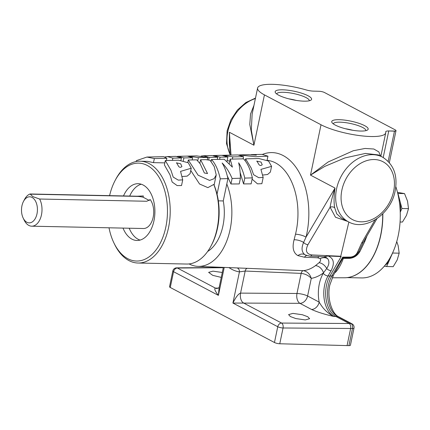 <?xml version="1.0" encoding="UTF-8"?>
<svg xmlns="http://www.w3.org/2000/svg" width="430" height="430" viewBox="0 0 430 430"><rect width="100%" height="100%" fill="white"/><g stroke="black" fill="none" stroke-linecap="round" stroke-linejoin="round"><path stroke-width="0.64" d="M176.94 163.422L176.418 162.83L180.702 163.808L181.906 166.56C180.691 167.571 179.611 167.544 178.67 166.48L176.94 163.422M257.253 161.691L256.726 161.105L261.01 162.051L262.236 164.738C261.031 165.717 259.957 165.695 259 164.668L257.253 161.691M188.286 160.008L196.714 159.842L200.235 163.851L204.352 172.984L207.54 173.559L200.59 159.756L205.787 159.643L210.087 160.277L214.231 166.577L216.225 174.935L214.108 178.676L209.593 180.423L198.101 175.187L188.286 160.008L187.77 162.47L188.281 160.019M252.109 179.165L257.446 183.83L261.865 183.701L263.171 177.45L258.731 177.681L253.598 174.73L251.26 168.168L245.6 158.853L258.898 158.525L268.578 161.051L271.577 166.351L260.924 169.388L263.171 177.45M262.493 175.064L267.578 174.499L270.384 172.064L271.577 166.351M191.237 168.232L180.557 171.382L182.718 179.88L178.273 180.122L173.199 177.09L170.957 170.248L165.303 160.541L178.6 160.213L188.286 162.782L191.237 168.232L190.098 173.666L187.163 176.133L181.895 176.526M182.718 179.88L181.53 185.55L177.133 185.572L172.156 182.035L170.011 174.859L164.389 164.91L165.303 160.541M239.709 154.897L248.432 154.692L256.334 155.149L251.254 154.628L262.058 154.381L267.922 156.16L255.694 156.708L238.741 154.967M282.628 89.806A18.603 4.316 11.8 0 0 275.485 92.799A18.603 4.316 11.8 0 0 304.128 101.163A18.603 4.316 11.8 0 0 310.852 100.19A18.603 4.316 11.8 0 0 303.897 93.96A18.603 4.316 11.8 0 0 282.628 89.806M309.267 100.781A16.636 3.859 11.8 0 0 300.753 95.433A16.636 3.859 11.8 0 0 283.375 92.289A16.636 3.859 11.8 0 0 276.7 93.977M339.206 119.691A18.603 4.316 11.8 0 0 332.057 122.679A18.603 4.316 11.8 0 0 360.706 131.048A18.603 4.316 11.8 0 0 367.43 130.07A18.603 4.316 11.8 0 0 360.469 123.845A18.603 4.316 11.8 0 0 339.206 119.691M365.839 130.661A16.636 3.859 11.8 0 0 357.325 125.313A16.636 3.859 11.8 0 0 339.953 122.168A16.636 3.859 11.8 0 0 333.277 123.861M222.288 272.475L212.952 271.153L208.625 272.373L212.748 275.356L221.262 277.404M292.911 313.389L288.589 314.61L290.406 316.561L295.824 318.571L305.289 319.925L309.616 318.711L307.794 316.754L302.381 314.744L292.911 313.389M382.84 213.742A61.361 37.485 91.2 0 1 380.803 235.151A61.361 37.485 91.2 0 1 344.177 277.775M382.684 213.893A61.361 37.485 91.2 0 1 380.652 235.145A61.361 37.485 91.2 0 1 344.419 277.775L332.132 277.791M347.187 277.624L361.646 277.925A61.151 37.351 -88.8 0 0 386.624 263.214A14.297 8.734 -88.8 0 0 388.231 260.876A61.151 37.351 -88.8 0 0 398.25 235.452A61.151 37.351 -88.8 0 0 399.787 205.545A61.151 37.351 -88.8 0 0 399.384 202.143A61.151 37.351 -88.8 0 0 395.826 186.679M398.626 197.504A14.297 8.734 91.2 0 1 399.938 200.982L397.96 193.462L404.544 193.597L407.533 201.138L408.5 208.641L406.484 215.365L402.442 222.047L400.072 221.998M388.172 161.32L394.471 131.155A3.918 0.908 11.8 0 0 395.992 130.763A3.918 3.918 0 0 0 396.014 130.639A3.913 0.908 -168.2 0 0 395.277 129.908L324.532 92.541A3.913 0.908 -168.2 0 0 319.227 91.284L313.336 91.122A7.831 1.817 -168.2 0 1 306.176 89.924A36.555 8.482 11.8 0 0 257.597 88.01L252.13 114.154L251.314 130.064L253.926 145.227L249.782 124.485L250.534 114.02L253.974 105.35M382.576 157.16C393.746 164.276 397.943 175.499 395.17 190.823C391.106 213.855 365.624 231.7 348.429 221.805A36.555 27.676 -62.2 0 1 336.561 188.877A36.555 27.676 -62.2 0 1 382.576 157.16L378.373 154.94L365.478 153.419L344.967 157.912L324.747 166.405L310.498 175.112L328.144 161.986L353.304 150.742L365.054 148.452L373.82 149.011L378.857 151.914L380.512 156.208M323.274 273.233L323.489 272.862A7.831 5.59 53 0 0 315.475 265.632L319.017 262.735A7.831 4.988 47.9 0 1 326.709 268.508L323.489 272.862A63.102 38.544 91.2 0 1 311.272 278.382L307.59 296.001L319.184 302.123A28.762 17.571 91.2 0 1 319.302 283.988A28.762 17.571 91.2 0 1 323.274 273.233A3.918 2.075 30 0 0 328.042 275.958L329.923 276.022A24.806 15.152 -88.8 0 0 326.494 285.294A24.806 15.152 -88.8 0 0 335.894 316.485L349.171 323.5L351.004 323.564A3.918 2.967 -62.2 0 1 351.998 323.828L338.743 316.829A3.918 2.967 -62.2 0 0 337.749 316.566A24.849 15.179 91.2 0 1 328.332 285.321A24.849 15.179 91.2 0 1 331.767 276.033L329.923 276.022L341.173 256.576L328.128 255.99L323.742 256.78L326.128 257.409L327.724 258.731C329.547 261.386 329.208 264.644 326.709 268.508A3.918 2.075 30 0 0 331.079 270.707L328.042 275.958A24.849 15.179 -88.8 0 0 324.607 285.246A24.849 15.179 -88.8 0 0 334.024 316.485C325.075 314.513 317.577 312.169 311.53 309.455L299.936 303.333L232.92 303.048C235.85 297.103 238.397 293.792 240.564 293.12A7.831 4.649 -89.6 0 0 243.536 302.967L281.58 323.064L349.171 323.5C350.488 324.457 350.982 326.101 350.654 328.423L347.069 345.596L348.907 345.623A3.918 0.908 11.8 0 0 350.423 345.231L354.003 328.095A3.918 0.908 -168.2 0 1 352.487 328.488A3.918 2.462 -88 0 0 351.004 323.564L337.749 316.566L334.024 316.485C327.886 313.561 322.941 308.772 319.184 302.123A7.831 5.929 -62.2 0 1 311.53 309.455M26.87 222.251A13.04 7.966 -88.8 0 0 36.996 213.812A13.04 7.966 -88.8 0 0 32.056 197.418A13.04 7.966 -88.8 0 0 23.494 201.412A13.04 7.966 -88.8 0 0 23.145 217.999A13.04 7.966 -88.8 0 0 26.87 222.251M23.494 201.412L24.58 199.353A16.302 9.96 91.2 0 1 30.073 193.984L32.879 196.639L39.614 199.02A16.302 9.96 91.2 0 1 41.022 216.639A16.302 9.96 91.2 0 1 31.707 226.185A16.302 9.96 91.2 0 1 28.805 225.411A16.302 9.96 91.2 0 1 24.15 220.095L23.145 217.999M109.016 227.798A48.961 29.906 -88.8 0 0 113.832 242.751A48.961 29.906 -88.8 0 0 142.373 260.22A48.961 29.906 -88.8 0 0 165.84 227.029A48.961 29.906 -88.8 0 0 152.618 169.275A48.961 29.906 -88.8 0 0 115.132 180.466A48.961 29.906 -88.8 0 0 109.596 195.639M115.132 180.466L115.788 179.229A50.917 31.105 91.2 0 1 140.164 161.212A50.917 31.105 91.2 0 1 168.522 227.658A50.917 31.105 91.2 0 1 138.041 263.026A50.917 31.105 91.2 0 1 114.434 244.009L113.832 242.751M140.067 240.085A28.396 17.345 91.2 0 1 129.215 228.222M123.496 195.929A28.396 17.345 91.2 0 1 138.143 183.696A28.396 17.345 91.2 0 1 153.956 220.757A28.396 17.345 91.2 0 1 136.96 240.477A28.396 17.345 91.2 0 1 123.012 228.094M213.758 184.465L214.07 185.029A48.961 29.906 91.2 0 1 217.516 228.11A48.961 29.906 91.2 0 1 211.646 244.788L210.99 246.025A50.917 31.105 -88.8 0 0 217.096 228.674A50.917 31.105 -88.8 0 0 213.758 184.465L207.857 187.63L199.563 184.008L190.759 170.5M138.041 263.026L186.615 264.041A50.917 31.105 -88.8 0 0 210.99 246.025M164.814 162.879L153.494 162.642L147.587 161.368L140.164 161.212M223.272 200.891A40.651 24.832 91.2 0 1 222.96 225.788A40.651 24.832 91.2 0 1 207.642 251.469M218.332 200.842L223.256 200.95L227.927 178.6L220.267 178.832L217.053 194.22M227.121 160.594L229.787 161.137M226.803 183.975A53.014 32.384 91.2 0 1 230.104 229.561A53.014 32.384 91.2 0 1 197.929 266.369A53.014 32.384 91.2 0 1 189.076 263.934M243.568 183.916L251.125 183.868L252.383 177.869L244.783 178.095L243.568 183.916L240.112 172.446M230.948 183.986L239.23 183.938L240.424 178.224L232.098 178.477L230.948 183.986L227.287 175.892M154.349 158.552L146.936 157.052L163.583 156.665L166.861 158.288L154.349 158.552L153.494 162.642M146.936 157.052L136.364 160.653L136.176 161.551M166.861 158.288L166.421 160.411M155.44 156.853L155.133 156.875M192.613 157.745L183.911 157.928L178.396 156.321L187.378 156.111L192.613 157.745L192.162 159.928M183.911 157.928L183.309 160.809M178.396 156.321L177.165 156.429M198.402 157.622L188.071 156.095L196.634 155.897L207.803 157.423L198.402 157.622L197.805 160.476M188.071 156.095L187.62 156.111M207.803 157.423L207.346 159.611M172.86 158.159L167.388 156.579L175.956 156.38L181.422 157.982L172.86 158.159L172.408 160.331M167.388 156.579L165.018 156.928M181.422 157.982L180.923 160.395M209.179 157.396L203.503 155.741L212.071 155.542L217.741 157.213L209.179 157.396L208.717 159.584M203.503 155.741L201.127 156.085M217.741 157.213L217.284 159.401M220.058 157.165L214.446 155.483L221.891 155.311L227.873 157.004L220.058 157.165L219.601 159.353M214.446 155.483L213.258 155.585M227.873 157.004L226.97 161.32M232.802 156.896L223.116 155.284L237.822 154.94L243.53 156.671L232.802 156.896L232.345 159.078M223.116 155.284L222.369 155.311M243.53 156.671L243.074 158.853M232.098 178.477C229.421 172.086 226.094 166.926 222.127 162.997C224.589 166.969 226.524 172.172 227.927 178.6M220.267 178.832C218.273 169.979 215.339 163.545 211.474 159.519L211.071 161.444M244.783 178.095C243.256 171.817 241.214 166.716 238.65 162.793C239.639 166.759 240.23 171.903 240.424 178.224M211.474 159.519L224.213 159.25L232.399 167.13L230.206 159.121L243.504 158.842C247.363 162.83 250.319 169.167 252.383 177.869M230.206 159.121L229.292 163.491M348.907 345.623L352.487 328.488L283.064 327.988A3.918 2.322 -89.6 0 0 281.58 323.064A3.918 2.967 -62.2 0 0 277.753 326.725A3.918 0.908 11.8 0 0 283.064 327.988L279.763 343.763A3.918 0.908 11.8 0 1 274.458 342.506L277.753 326.725L232.92 303.048L239.429 271.878L245.175 271.05A3.918 2.349 92.4 0 1 247.374 268.336L197.929 266.369M247.374 268.336L303.333 270.669A55.271 33.76 -88.8 0 0 315.475 265.632M319.017 262.735C320.651 261.22 321.022 259.865 320.124 258.666L317.813 257.812L304.429 257.221L297.899 255.608C293.303 252.937 292.035 247.658 294.093 239.768L295.501 234.21A54.454 33.261 -88.8 0 0 296.152 231.356A54.454 33.261 -88.8 0 0 267.396 160.395M129.699 196.058A28.396 17.345 91.2 0 1 141.233 184.217M30.073 193.984L137.218 196.22L143.351 195.946L143.093 197.203L149.382 200.525M143.093 197.203A8.256 1.913 11.8 0 0 137.181 196.392L29.906 194.156M31.707 226.185L143.41 228.518A16.302 9.96 91.2 0 0 153.048 217.763A16.302 9.96 91.2 0 0 150.194 199.558L146.764 201.256L39.614 199.02M257.597 88.01A36.555 8.482 11.8 0 0 264.439 94.88L321.017 124.764A36.555 8.482 11.8 0 0 360.233 135.686A36.555 8.482 11.8 0 0 385.737 132.843A36.555 8.482 11.8 0 0 385.726 131.94A7.831 1.817 -168.2 0 1 385.721 131.752A7.831 1.817 -168.2 0 1 388.758 130.956L383.211 157.509M396.014 130.639A3.913 0.908 -168.2 0 1 394.498 131.042L388.758 130.956M279.763 343.763L347.069 345.596M274.458 342.506L170.264 287.471A3.918 0.908 11.8 0 1 169.533 286.735L172.828 270.959A3.918 0.908 11.8 0 0 173.564 271.695L170.264 287.471M366.983 235.876L364.79 241.552L359.797 251.765C357.233 255.785 353.804 257.989 349.52 258.365L343.35 258.392A3.918 2.193 -151.3 0 0 342.592 258.511L342.71 257.113L331.767 276.033A3.918 2.075 30 0 0 333.384 275.334L342.592 258.511A3.918 3.558 156.2 0 1 343.817 257.763A3.918 2.408 -90.3 0 0 343.35 258.392C341.323 264.02 338.867 268.492 335.97 271.808L334.83 272.835M349.52 258.365A3.918 2.408 89.7 0 1 349.993 257.737A3.918 2.408 -90.3 0 0 350.477 257.081L342.71 257.113L343.817 257.763L349.993 257.737C353.788 257.323 356.69 255.366 358.706 251.856L363.307 242.24A3.918 2.075 -150 0 1 361.689 242.939L375.008 219.907M335.362 271.916A3.918 3.091 -133.8 0 1 335.97 271.808M229.684 148.001L229.394 132.273L229.324 142.921L230.19 155.117M334.701 207.776A3.918 3.048 -7.3 0 0 330.084 207.222C331.089 201.466 332.734 195.08 335.029 188.066C333.868 195.951 333.761 202.519 334.701 207.776L336.749 213.861L341.624 218.214L348.429 221.805M359.797 251.765A3.918 1.537 28 0 0 358.706 251.856A3.918 2.462 -158.6 0 1 357.421 252.351L361.689 242.939M364.79 241.552A3.918 0.752 24.6 0 0 363.791 241.402M296.969 293.486A7.831 4.649 -89.6 0 0 299.936 303.333A7.831 5.929 -62.2 0 0 307.59 296.001A7.831 1.817 11.8 0 0 296.969 293.486L301.172 273.383A3.918 2.349 92.4 0 1 303.333 270.669C307.224 271.368 309.869 273.937 311.272 278.382C308.632 275.528 305.262 273.862 301.172 273.383L245.175 271.05L240.564 293.12L296.969 293.486M326.026 257.36L327.724 258.731A7.831 6.692 -36.4 0 0 320.124 258.666M262.504 154.386A62.285 38.044 91.2 0 1 299.162 172.387A62.285 38.044 91.2 0 1 306.773 233.877A62.285 38.044 91.2 0 1 306.026 237.134L303.601 242.439C301.204 248.056 301.623 252.13 304.854 254.657L305.375 254.958L304.854 254.657A7.831 6.256 -57.1 0 0 297.899 255.608M347.666 221.407L335.507 217.252L330.084 207.222L307.955 244.665A3.918 2.102 -149.4 0 1 303.601 242.439A7.831 3.037 15.6 0 0 294.093 239.768M321.017 124.764L310.498 175.112L335.029 188.066L306.026 237.134A7.831 2.145 13.9 0 0 295.501 234.21M223.337 267.46L219.128 287.611L218.392 295.372C215.005 291.024 214.016 288.605 215.43 288.121A7.831 4.854 -90.4 0 0 216.935 288.498L216.935 288.498C218.504 288.009 219.268 287.595 219.236 287.245M229.163 267.707A57.83 35.325 91.2 0 0 239.429 271.878A3.918 3.091 98.5 0 0 237.381 268.062M223.288 267.713L177.386 268.03A3.918 2.429 -90.4 0 0 176.633 267.842L176.633 267.842A3.918 3.918 0 0 0 172.828 270.959M348.864 222.03L340.737 256.258L341.173 256.576M305.488 255.017L310.003 256.151L323.86 256.791M350.477 257.081C353.659 256.731 355.975 255.151 357.421 252.351M397.196 259.94L393.197 266.67L386.608 266.53L392.59 253.033L399.174 253.168L397.196 259.94M396.739 241.601L398.164 245.702L399.174 253.168M397.481 192.344L404.544 193.597M384.286 266.192L386.608 266.53M400.233 212.221L401.916 208.502L408.5 208.641M401.916 208.502L399.938 200.982A14.297 8.734 91.2 0 1 400.19 211.087M390.596 256.887A14.297 8.734 91.2 0 1 389.601 259.784A14.297 8.734 91.2 0 1 385.194 265.095M399.787 205.545A14.297 8.734 -88.8 0 0 399.384 202.143M386.624 263.214A61.151 37.351 -88.8 0 0 388.231 260.876M345.354 128.726A16.448 3.816 -168.2 0 1 352.826 130.285M288.777 98.841A16.448 3.816 -168.2 0 1 296.254 100.4M251.254 154.628L250.889 154.934M267.922 156.16L267.073 160.239M255.388 98.572A36.555 27.676 117.8 0 0 227.857 131.462A36.555 27.676 117.8 0 0 230.136 154.349M264.439 94.88L253.926 145.227L229.394 132.273L231.023 155.101M393.654 191.216A32.707 24.763 117.8 0 0 374.272 159.535A32.707 24.763 117.8 0 0 341.871 190.135A32.707 24.763 117.8 0 0 361.259 221.821A32.707 24.763 117.8 0 0 393.654 191.216M328.128 255.99C333.863 258.392 334.846 263.294 331.079 270.707M389.344 162.588L395.992 130.763A3.918 0.908 11.8 0 0 395.992 130.698M319.114 256.57A7.831 4.757 -87.4 0 0 317.813 257.812M306.671 255.522A7.831 4.757 -87.4 0 0 304.429 257.221M224.218 267.498L218.392 295.372L173.564 271.695A3.918 2.967 117.8 0 1 177.386 268.03L215.43 288.121L218.316 288.105M307.955 244.665C305.047 250.631 306.337 254.049 311.831 254.931A3.918 2.376 92.6 0 1 310.003 256.151M311.831 254.931L340.737 256.258M389.005 130.962L394.471 131.155A3.918 2.462 -88 0 0 394.498 131.042M199.859 163.25L200.59 159.756M333.384 275.334L329.853 284.929C326.692 298.06 332.057 314.024 338.743 316.829M255.49 98.088L245.852 102.544L237.403 110.021L230.948 119.744L227.126 130.725L226.513 143.62L230.184 155.01M354.003 328.095A3.918 3.918 0 0 0 351.998 323.828M176.633 267.842L223.326 267.519M376.933 218.676L363.307 242.24M385.737 132.843L380.851 156.246M267.094 160.25L267.954 156.128M245.197 160.799L245.6 158.853M214.097 185.099L216.225 174.935"/></g></svg>
